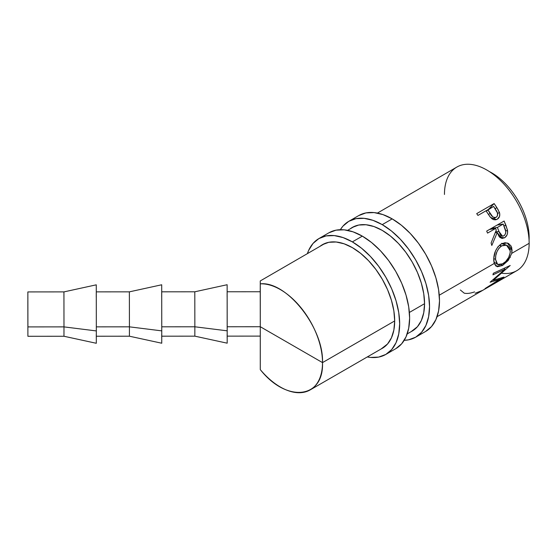 <?xml version="1.0" encoding="UTF-8"?>
<svg xmlns="http://www.w3.org/2000/svg" width="557" height="557" viewBox="0 0 557 557"><rect width="100%" height="100%" fill="white"/><g stroke="black" fill="none" stroke-linecap="round" stroke-linejoin="round"><path stroke-width="0.84" d="M27.878 299.729L27.857 297.668M27.857 301.302L27.913 326.91L63.985 326.882L63.937 291.896L63.985 326.882L96.333 330.928L96.27 284.829L96.333 330.928L63.985 326.882L63.971 336.261L63.985 326.882L27.913 326.91L27.864 291.931L27.899 336.289L27.857 301.302M63.923 296.505L63.937 291.896L27.864 291.924M161.704 284.787L161.767 330.872L129.419 326.834L96.333 326.862L129.419 326.834L129.37 291.847L129.419 326.834L161.767 330.872L161.704 284.78L129.37 291.847L96.277 291.868M129.356 296.505L129.37 291.847M161.746 336.184L194.839 336.156L194.853 326.785L194.839 336.156L227.186 343.175L227.2 330.823L194.853 326.785L161.767 326.806L194.853 326.785L194.804 291.791L194.853 326.785L227.2 330.823L227.138 284.724L227.186 343.161M194.797 296.505L194.804 291.791L161.711 291.819M260.272 357.434L260.286 283.847C286.653 280.853 323.896 327.989 322.51 362.607L260.293 326.722L227.2 326.757L260.286 326.729L260.286 283.847A59.655 34.464 60 0 1 322.51 362.607C323.896 398.819 286.653 403.017 260.286 369.618L260.286 326.715L322.51 362.607L394.683 320.936L322.51 362.607A59.655 34.464 60 0 1 310.145 389.921A59.655 34.464 60 0 1 260.286 369.618L260.279 364.724M325.121 243.367L260.258 280.944L260.286 325.03M444.451 194.47A59.85 34.576 60 0 1 486.804 170.017A59.85 34.576 60 0 1 529.15 243.305L511.779 253.338L508.193 260.495L502.532 265.487L497.317 266.761L494.233 263.468L439.257 295.203L494.233 263.468L493.76 258.26L495.465 251.047L497.93 246.793L501.265 243.91L504.962 242.713L508.43 243.416L510.992 245.916L511.744 247.698L511.779 253.338L529.15 243.305A59.85 34.576 -120 0 0 502.992 183.065A59.85 34.576 -120 0 0 456.831 167.079L377.409 213.08M409.388 312.449L424.559 303.69L409.388 312.449M476.701 213.623L494.129 203.556L497.993 209.474L499.713 213.512L499.525 216.485L497.276 219.2L495.633 219.813L493.822 219.716L492.061 218.859L489.972 216.729L485.996 210.783L477.955 215.427L476.701 213.623L477.955 215.427L485.996 210.783L490.522 217.425L496.524 219.562L497.276 219.2C499.532 217.801 500.263 215.566 499.455 212.495L496.823 207.545L495.187 208.819L496.823 207.545L494.129 203.556L476.701 213.623M486.686 231.092L504.12 221.032L507.427 229.93L507.587 232.896L507.009 234.957L504.872 237.581L502.191 238.438L500.026 237.512L499.142 236.523L497.234 232.575L491.803 245.47L491.107 242.984L496.273 230.083L495.605 228.454L487.556 233.098L486.686 231.092L487.556 233.098L495.605 228.454L496.273 230.083L491.107 242.984L491.803 245.47L497.234 232.575L501.913 238.417L504.496 237.818C506.821 236.342 507.845 233.982 507.58 230.737L505.993 225.508L503.876 225.71L505.993 225.508L504.12 221.032L486.686 231.092M529.15 237.554A52.811 30.51 -120 0 0 489.345 171.57A52.811 30.51 60 0 1 529.15 237.554A52.811 30.51 60 0 1 529.073 240.297A52.811 30.51 -120 0 0 529.15 237.554L529.15 237.554M260.272 357.476L260.279 364.605M437.071 316.682L516.743 270.709A59.85 34.576 -120 0 0 529.15 243.305A59.85 34.576 60 0 1 501.746 273.229M483.379 289.96L490.076 286.089L483.365 289.946M491.866 285.059L497.234 281.967L491.859 285.045M499.33 280.756L482.682 290.336L475.156 293.247M492.959 274.845L493.321 273.285L510.198 265.48L493.307 280.262L503.855 277.198L485.036 288.582L499.497 279.447L490.097 282.211L505.081 269.177L492.959 274.845L505.081 269.177L490.097 282.211L499.497 279.447L485.036 288.582L503.988 277.059L493.307 280.262L510.198 265.48L493.321 273.285L492.959 274.845M497.617 213.505L499.455 212.495L497.617 213.505M495.681 219.806L497.276 219.2L495.681 219.806M486.038 210.845L487.521 209.989L486.038 210.845M488.315 209.529L494.129 203.556L488.315 209.529M496.245 217.244L497.408 215.928L497.471 212.997L493.593 206.396L487.786 209.752L492.715 216.798L494.512 217.585L496.245 217.244C493.655 217.905 491.601 216.617 490.083 213.38L488.461 214.529L490.083 213.38L487.786 209.752L486.247 211.152L493.593 206.396L496.036 210.17C498.111 212.969 498.188 215.329 496.245 217.244L495.946 217.39M474.571 291.882L473.916 292.112C470.115 293.386 466.884 293.748 464.232 293.177L460.361 290.002M492.889 279.788L493.307 280.262L492.889 279.788M498.995 278.758L499.497 279.447L498.995 278.758M504.134 268.307L505.081 269.177L504.134 268.307M505.589 230.654L507.58 230.737L505.589 230.654M499.552 237.045L504.496 237.818L499.552 237.045M495.305 232.673L497.234 232.575L495.305 232.673M489.512 229.463L495.605 228.454L489.512 229.463M497.394 227.423L491.302 228.433L497.394 227.423L503.201 224.067L504.865 228.273C506.327 231.322 506.014 233.829 503.932 235.806L502.505 236.147L498.988 231.545L497.394 227.423L498.988 231.545L495.674 231.705L498.988 231.545L500.242 234.427L501.502 235.82L503.124 236.112L504.649 235.235L505.603 233.453L505.714 231.315L503.201 224.067L497.109 225.077L503.201 224.067L497.394 227.423M511.779 253.338L512.071 249.752L509.857 248.645L512.071 249.752L507.364 242.977L501.265 243.91C496.043 247.9 493.544 253.428 493.76 260.495L494.233 263.468L496.092 266.218L502.532 265.487L501.258 264.526L502.532 265.487L510.351 257.153M502.045 243.994L501.843 243.249M500.277 245.24L500.353 245.895M501.683 245.881L499.427 245.233L501.683 245.881L506.515 245.171L510.289 250.873C510.003 256.45 507.483 260.76 502.741 263.816L497.638 264.429L495.542 259.388C495.375 253.651 497.422 249.146 501.683 245.881L498.961 248.234L496.948 251.708L495.772 255.635L495.542 259.388L493.753 258.49L495.542 259.388L496.795 263.614L498.682 264.84L502.003 264.206L505.679 261.539L508.708 257.383L510.226 252.683L510.031 249.195L509.446 247.726L507.455 245.602L504.691 244.92L501.683 245.881M260.286 325.908L260.237 292.063M227.145 291.771L260.237 291.743L260.265 280.958M227.124 297.076L227.124 292.745M227.159 337.814L227.152 334.061M161.69 297.132L161.69 292.801M161.767 330.872L161.746 343.216L161.767 330.872M161.725 337.862L161.718 334.109M129.419 326.834L129.405 336.205L129.419 326.834M27.899 336.289L63.971 336.261L96.312 343.279L96.333 330.928L96.312 343.265M96.25 297.18L96.257 292.85M96.291 337.911L96.284 334.165M27.885 330.19L27.878 328.477M358.75 215.573A66.896 38.621 -120 0 1 392.198 218.88L401.423 225.258L410.3 233.494L418.474 243.263L425.645 254.194L431.529 265.863L435.894 277.832L438.589 289.633L439.501 300.815L438.589 310.945L435.894 319.641L431.529 326.555L425.645 331.436A66.896 38.621 -120 0 0 435.894 277.832A66.896 38.621 -120 0 0 392.198 218.88L382.234 224.631A66.896 38.621 60 0 1 425.938 283.583A66.896 38.621 60 0 1 415.682 337.187A66.896 38.621 60 0 1 404.208 340.313L408.518 339.84L415.682 337.187L421.565 332.306L425.938 325.385L428.632 316.696L429.538 306.566L428.632 295.384L425.938 283.583L421.565 271.614L415.682 259.945L408.518 249.014L400.337 239.238L391.467 231.009L382.234 224.631L392.198 218.88L382.965 214.605L374.095 212.593L365.914 212.913L358.75 215.573L348.786 221.317A66.896 38.621 60 0 1 382.234 224.631L373.009 220.356L364.132 218.337L355.958 218.664L348.786 221.317A66.896 38.621 60 0 0 340.348 229.693L342.903 226.198L348.786 221.317M350.068 228.92A59.857 34.555 60 0 1 352.309 227.416A59.857 34.555 60 0 1 382.234 230.382A59.857 34.555 60 0 1 421.336 283.13A59.857 34.555 60 0 1 412.166 331.088A59.857 34.555 60 0 1 411.184 331.617L417.43 326.722L421.336 320.533L423.745 312.755L424.559 303.69L423.745 293.685L421.336 283.13L417.43 272.422L412.166 261.978L405.754 252.196L398.436 243.451L390.492 236.091L382.234 230.382L373.977 226.553L366.04 224.75L358.722 225.042L352.309 227.416L350.061 228.927M328.874 232.819A66.896 38.621 -120 0 1 362.322 236.133L371.547 242.511L380.424 250.741L388.598 260.509L395.769 271.44L401.653 283.116L406.018 295.085L408.713 306.879L409.625 318.061L408.713 328.191L406.018 336.888L401.653 343.808L395.769 348.689A66.896 38.621 -120 0 0 406.018 295.085A66.896 38.621 -120 0 0 362.322 236.133L352.358 241.884A66.896 38.621 60 0 1 396.062 300.829A66.896 38.621 60 0 1 385.806 354.44A66.896 38.621 60 0 1 367.286 356.953L370.461 357.42L378.642 357.093L385.806 354.433L391.689 349.552L396.062 342.639L398.756 333.942L399.661 323.812L398.756 312.63L396.062 300.829L391.689 288.867L385.806 277.191L378.642 266.26L370.461 256.492L361.59 248.262L352.358 241.884L362.322 236.133L353.089 231.851L344.219 229.839L336.038 230.166L328.874 232.819L318.91 238.57A66.896 38.621 60 0 1 352.358 241.884L343.133 237.602L334.256 235.59L326.082 235.91L318.91 238.57A66.896 38.621 60 0 0 307.373 253.651L308.662 250.372L313.027 243.451L318.91 238.57M319.92 246.382A59.857 34.555 60 0 1 322.433 244.669A59.857 34.555 60 0 1 352.358 247.628A59.857 34.555 60 0 1 391.46 300.376A59.857 34.555 60 0 1 382.29 348.341A59.857 34.555 60 0 1 381.183 348.933L387.554 343.968L391.46 337.779L393.869 330.002L394.683 320.936L393.869 310.931L391.46 300.376L387.554 289.668L382.29 279.224L375.878 269.442L368.56 260.704L360.616 253.338L352.358 247.628L344.101 243.806L336.163 242.003L328.846 242.288L322.433 244.669L319.92 246.389M96.27 284.829L63.937 291.896M227.138 284.724L194.804 291.791M347.61 230.347L354.684 226.253M310.145 389.921L383.341 347.686M407.202 333.915L413.099 330.517M492.339 219.047L495.96 217.39M498.668 235.778L502.491 236.147M493.913 262.02L497.638 264.429M501.85 243.597L506.445 245.143M260.272 336.108L227.179 336.136M161.753 343.223L129.405 336.205L96.312 336.233M425.645 331.436L415.682 337.187M395.769 348.689L385.806 354.44"/></g></svg>
